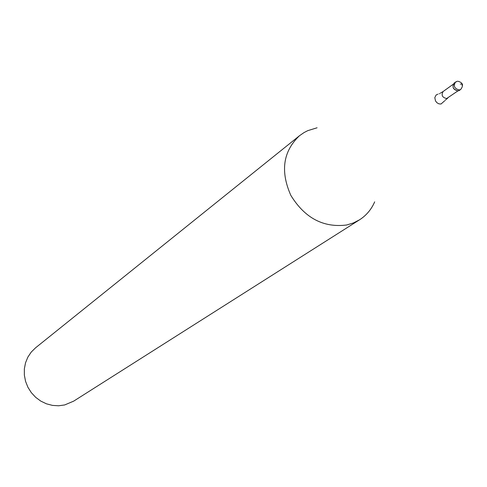 <?xml version="1.0" encoding="UTF-8"?>
<svg xmlns="http://www.w3.org/2000/svg" width="487" height="487" viewBox="0 0 487 487"><rect width="100%" height="100%" fill="white"/><g stroke="black" fill="none" stroke-linecap="round" stroke-linejoin="round"><path stroke-width="0.73" d="M457.183 81.305L454.127 83.027C451.839 87.167 453.172 89.797 458.121 90.911L459.393 90.387L460.745 89.425L459.472 89.955C454.511 88.835 453.178 86.205 455.473 82.06L456.769 81.518M460.002 89.815L458.121 90.911C452.691 89.316 451.607 86.558 454.864 82.638M374.673 201.849C371.38 209.44 366.364 215.406 359.613 219.765L353.392 222.955L346.616 225.006C323.368 227.904 304.777 218.03 290.836 195.378C280.171 171.241 283.05 151.36 299.475 135.727L304.034 132.574L307.735 130.662L317.08 127.783M299.475 135.727L35.521 347.852L31.229 352.083L27.856 357.123L25.531 362.791L24.35 368.866L24.356 375.124L25.555 381.327L27.905 387.244L31.314 392.638L35.654 397.313L40.762 401.087L46.435 403.814L52.468 405.397L58.617 405.781L64.661 404.953L73.659 401.148L359.613 219.765M460.373 84.123C462.522 83.825 463.027 84.141 461.883 85.079M453.087 84.342L443.127 91.519C441.082 95.209 442.263 97.54 446.67 98.526L457.817 90.947M444.619 100.858L441.027 104.011L438.957 103.865L436.985 102.769L435.5 100.943L434.8 97.65L436.139 94.983L437.898 94.161M460.745 89.425C463.813 85.201 462.808 82.467 457.737 81.219M443.127 91.519L440.205 93.273M445.203 100.255L447.809 98.057M439.104 93.784L439.451 93.632"/></g></svg>
